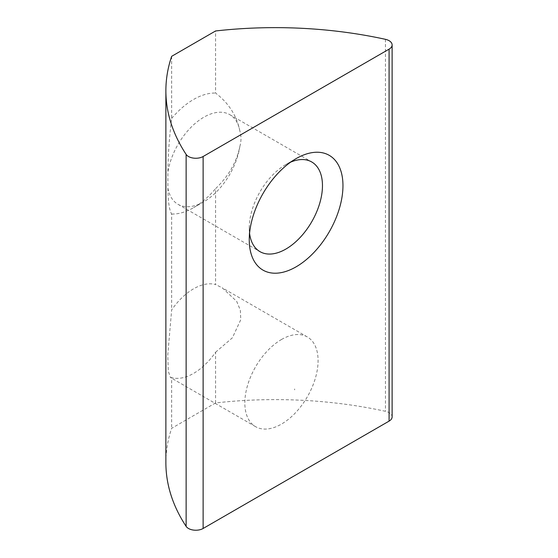 <?xml version="1.0" encoding="UTF-8"?>
<svg xmlns="http://www.w3.org/2000/svg" width="558" height="558" viewBox="0 0 558 558"><rect width="100%" height="100%" fill="white"/><g stroke="black" fill="none" stroke-linecap="round" stroke-linejoin="round"><path stroke-width="0.42" stroke-dasharray="2.79 2.09" d="M290.662 162.127A51.768 29.888 120 0 0 285.856 164.54L296.103 158.625L285.856 164.54A51.768 29.888 120 0 0 249.252 227.943A51.768 29.888 120 0 0 249.566 233.314M165.879 462.694A310.618 179.334 180 0 1 171.648 428.307L215.569 402.939A310.618 179.334 180 0 1 385.445 411.302A10.351 5.978 180 0 1 389.086 412.662A10.351 5.978 180 0 1 392.121 416.889M239.821 146.587C241.363 141.265 241.363 136.006 239.821 130.823A51.768 29.888 120 0 0 229.743 114.634A51.768 29.888 120 0 0 203.858 117.201A51.768 29.888 120 0 0 167.895 172.345L167.895 188.116A51.768 29.888 120 0 0 177.974 204.298A51.768 29.888 120 0 0 203.858 201.738L203.858 201.738A51.768 29.888 120 0 0 239.821 146.587C236.655 162.113 228.578 176.14 215.569 188.66L215.569 284.566A51.789 29.902 120 0 0 193.605 288.793A51.789 29.902 120 0 0 171.648 309.927L167.784 354.874L168.272 371.07L170.42 377.501L171.648 377.606L171.648 428.307M215.569 402.939L215.569 352.244A51.789 29.902 -60 0 1 193.605 373.372A51.789 29.902 -60 0 1 171.648 377.606M215.569 352.244L232.421 337.764L240.791 319.622L240.324 310.136L236.669 301.334L222.217 287.795L215.569 284.566M281.462 339.515A51.789 29.902 -60 0 1 307.36 336.955A51.789 29.902 -60 0 1 315.298 378.457A51.789 29.902 -60 0 1 281.462 424.094A51.789 29.902 -60 0 1 255.571 426.661A51.789 29.902 -60 0 1 247.626 385.16A51.789 29.902 -60 0 1 281.462 339.515M294.645 388.933L294.645 389.896L294.645 388.933M239.821 130.823C236.697 115.583 228.62 103 215.569 93.074L215.569 30.969M171.648 56.33L171.648 118.436C169.339 137.135 168.084 155.103 167.895 172.345M167.895 188.116C168.077 201.654 169.332 210.289 171.648 214.021L171.648 309.927M171.648 118.436A66.263 38.258 -60 0 1 215.569 93.074M171.648 214.021A66.263 38.258 120 0 0 193.612 207.653A66.263 38.258 120 0 0 215.569 188.66M385.445 39.325L385.445 411.302M229.743 114.634L311.741 161.973M307.36 336.955L222.217 287.795M249.252 227.943L249.252 239.78M177.974 204.298L259.972 251.644M203.858 201.738L193.612 207.653M255.571 426.661L170.42 377.501"/><path stroke-width="0.84" d="M296.103 158.625L296.11 158.618A66.263 38.258 120 0 0 296.103 158.618A66.263 38.258 120 0 0 249.252 239.78A66.263 38.258 120 0 0 296.11 266.829A66.263 38.258 120 0 0 342.961 185.674A66.263 38.258 120 0 0 296.11 158.618M249.566 233.314A51.768 29.888 120 0 0 259.972 251.644A51.768 29.888 120 0 0 285.856 249.077A51.768 29.888 120 0 0 319.678 203.461A51.768 29.888 120 0 0 311.741 161.973A51.768 29.888 120 0 0 290.662 162.127M385.445 39.325A10.351 5.978 180 0 1 389.086 40.692A10.351 5.978 180 0 1 392.121 44.919A10.351 5.978 180 0 1 389.086 49.146L389.086 421.116L203.126 528.482A10.351 5.978 180 0 1 186.128 526.375A310.618 179.334 180 0 1 165.879 462.694L165.879 90.717A310.618 179.334 180 0 1 171.648 56.33L215.569 30.969A310.618 179.334 180 0 1 385.445 39.325M203.126 528.482L203.126 156.505L389.086 49.146M392.121 44.919L392.121 416.889A10.351 5.978 180 0 1 389.086 421.116M203.126 156.505A10.351 5.978 180 0 1 186.128 154.406A310.618 179.334 180 0 1 165.879 90.717M186.128 154.406L186.128 526.375"/></g></svg>
